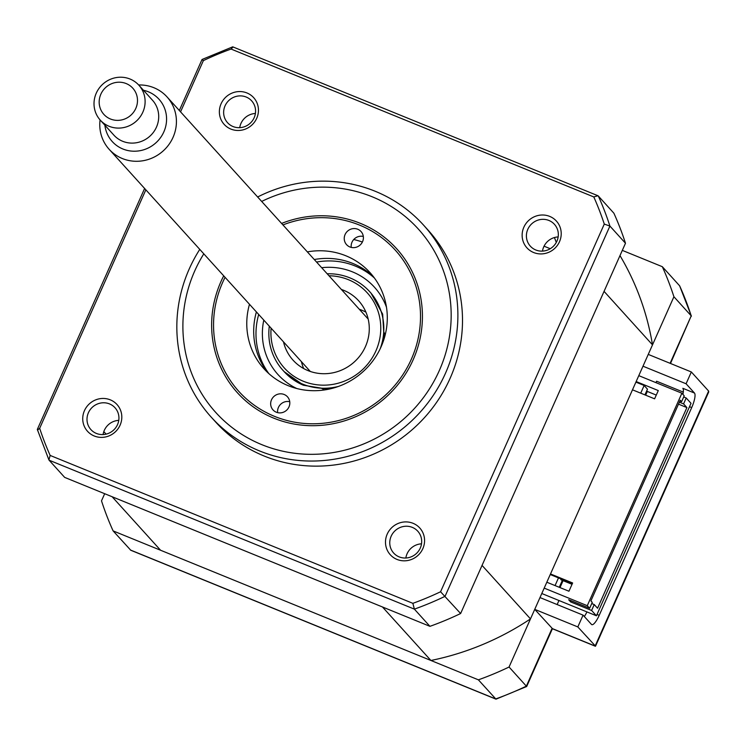 <?xml version="1.0" encoding="UTF-8"?>
<svg xmlns="http://www.w3.org/2000/svg" width="746" height="746" viewBox="0 0 746 746"><rect width="100%" height="100%" fill="white"/><g stroke="black" fill="none" stroke-linecap="round" stroke-linejoin="round"><path stroke-width="1.12" d="M430.918 660.48L382.474 606.983L112.133 496.752L160.567 550.24L430.918 660.48A273.26 262.098 137.8 0 0 530.49 618.9L482.047 565.412L604.064 291.369L652.498 344.857L530.49 618.9M619.982 255.598A273.26 262.098 137.8 0 1 652.498 344.857M106.091 434.135L103.815 431.617M642.996 366.202L686.078 383.77L694.479 393.049A13.008 3.348 -67.8 0 1 691.701 407.586L599.206 615.338A13.008 3.348 -67.8 0 1 591.82 624.654A13.008 3.348 -67.8 0 1 591.475 624.411L583.074 615.133L539.992 597.565M682.907 394.354A13.008 3.348 112.2 0 0 682.842 388.302L694.479 393.049M683.299 392.107L656.592 381.215L655.948 382.642M557.15 604.558L558.959 600.502M670.505 363.47L691.225 315.856A305.795 293.299 -42.2 0 0 679.625 285.802L691.411 316.164M104.682 493.712L101.503 500.836A305.795 293.299 -42.2 0 0 113.103 530.891L130.783 550.259L495.987 699.17L526.676 686.516L552.404 628.729M113.103 530.891L478.382 679.83L495.987 699.17M478.382 679.83A305.795 293.299 -42.2 0 0 509.061 667.017L526.676 686.516M509.061 667.017L534.733 609.361L552.441 628.636M534.733 609.361L577.824 626.929L595.541 646.176L708.7 392.023L708.635 391.072L691.337 371.965L648.255 354.406L673.918 296.749L691.225 315.856L670.095 363.311M673.918 296.749A305.795 293.299 -42.2 0 0 662.317 266.695L679.625 285.802M662.317 266.695L622.304 250.376M577.824 626.929L583.074 615.133M554.427 237.545L556.302 242.413M686.078 383.77L691.337 371.965M584.332 616.522A13.008 3.348 112.2 0 0 586.943 611.916M533.632 252.521A19.909 19.098 -42.2 0 0 559.491 241.732A19.909 19.098 -42.2 0 0 549.718 216.405A19.909 19.098 -42.2 0 0 523.86 227.204A19.909 19.098 -42.2 0 0 533.632 252.521M535.796 249.985A16.263 15.601 -42.2 0 0 555.173 244.184A16.263 15.601 -42.2 0 0 554.427 224.313A16.263 15.601 -42.2 0 0 548.935 220.471A16.263 15.601 -42.2 0 0 529.557 226.271A16.263 15.601 -42.2 0 0 530.313 246.143A16.263 15.601 -42.2 0 0 535.796 249.985M396.993 559.425A19.909 19.098 -42.2 0 0 422.851 548.627A19.909 19.098 -42.2 0 0 413.07 523.31A19.909 19.098 -42.2 0 0 387.221 534.099A19.909 19.098 -42.2 0 0 396.993 559.425M399.157 556.88A16.263 15.601 -42.2 0 0 418.534 551.089A16.263 15.601 -42.2 0 0 417.779 531.208A16.263 15.601 -42.2 0 0 412.296 527.375A16.263 15.601 -42.2 0 0 392.918 533.176A16.263 15.601 -42.2 0 0 393.664 553.047A16.263 15.601 -42.2 0 0 399.157 556.88M94.229 435.981A19.909 19.098 -42.2 0 0 120.087 425.183A19.909 19.098 -42.2 0 0 110.315 399.856A19.909 19.098 -42.2 0 0 84.457 410.654A19.909 19.098 -42.2 0 0 94.229 435.981M96.393 433.435A16.263 15.601 -42.2 0 0 115.779 427.635A16.263 15.601 -42.2 0 0 115.024 407.764A16.263 15.601 -42.2 0 0 109.531 403.922A16.263 15.601 -42.2 0 0 90.154 409.722A16.263 15.601 -42.2 0 0 90.909 429.603A16.263 15.601 -42.2 0 0 96.393 433.435M230.878 129.077A19.909 19.098 -42.2 0 0 256.727 118.278A19.909 19.098 -42.2 0 0 246.954 92.961A19.909 19.098 -42.2 0 0 221.096 103.75A19.909 19.098 -42.2 0 0 230.878 129.077M233.041 126.54A16.263 15.601 -42.2 0 0 252.418 120.74A16.263 15.601 -42.2 0 0 251.663 100.859A16.263 15.601 -42.2 0 0 246.171 97.027A16.263 15.601 -42.2 0 0 226.793 102.827A16.263 15.601 -42.2 0 0 227.549 122.698A16.263 15.601 -42.2 0 0 233.041 126.54M199.769 249.388A143.139 137.283 -42.2 0 0 211.258 417.173L215.874 422.264A143.139 137.283 -42.2 0 0 264.168 456.03A143.139 137.283 -42.2 0 0 434.713 405.022A143.139 137.283 -42.2 0 0 428.073 230.113L423.467 225.022A143.139 137.283 -42.2 0 0 375.173 191.256A143.139 137.283 -42.2 0 0 257.64 196.991M211.258 417.173A143.139 137.283 -42.2 0 0 259.552 450.938A143.139 137.283 -42.2 0 0 430.097 399.921A143.139 137.283 -42.2 0 0 423.467 225.022M281.587 223.427A107.349 102.967 137.8 0 1 360.383 223.352A107.349 102.967 137.8 0 1 396.611 248.679A107.349 102.967 137.8 0 1 401.581 379.854A107.349 102.967 137.8 0 1 273.67 418.114A107.349 102.967 137.8 0 1 237.452 392.788A107.349 102.967 137.8 0 1 223.716 275.834M429.938 626.332L414.375 609.137L49.096 460.198L64.669 477.393L429.938 626.332A305.795 293.299 -42.2 0 0 460.627 613.52L625.484 243.252A305.795 293.299 -42.2 0 0 613.883 213.197L598.311 196.002A305.795 293.299 137.8 0 1 609.911 226.057L604.279 224.08L440.578 591.764A302.074 289.728 137.8 0 1 412.864 603.337L50.15 455.433A302.074 289.728 137.8 0 1 39.669 428.297L145.843 189.829M460.627 613.52L440.578 591.764M625.484 243.252L609.911 226.057L445.054 596.324A305.795 293.299 137.8 0 1 414.375 609.137L412.864 603.337M239.727 127.669A16.263 15.601 137.8 0 1 255.402 113.476M103.088 434.564A16.263 15.601 137.8 0 1 118.763 420.371M405.843 558.017A16.263 15.601 137.8 0 1 421.518 543.825M542.491 251.113A16.263 15.601 137.8 0 1 558.157 236.92M180.56 111.853L203.369 60.612A302.074 289.728 137.8 0 1 231.083 49.05L593.797 196.944A302.074 289.728 137.8 0 1 604.279 224.08M50.15 455.433L48.919 459.928L37.319 429.444L144.612 188.468M39.669 428.297L37.496 430.144M203.369 60.612L202.352 59.876M179.329 110.492L202.035 59.484L232.724 46.83L597.938 195.741L593.797 196.944M231.083 49.05L233.032 47.063M271.096 328.165A55.95 53.665 -42.2 0 0 303.24 381.215A55.95 53.665 -42.2 0 0 375.909 350.881A55.95 53.665 -42.2 0 0 348.438 279.703A55.95 53.665 -42.2 0 0 328.977 275.759M338.525 386.409A58.552 56.164 137.8 0 1 302.69 384.125A58.552 56.164 137.8 0 1 269.297 326.179M327.177 273.773A58.552 56.164 137.8 0 1 349.986 277.894A58.552 56.164 137.8 0 1 380.255 348.624M283.499 341.864A44.238 42.438 -42.2 0 0 293.047 360.159A44.238 42.438 -42.2 0 0 307.977 370.594A44.238 42.438 -42.2 0 0 360.691 354.826A44.238 42.438 -42.2 0 0 358.639 300.769A44.238 42.438 -42.2 0 0 343.71 290.334A44.238 42.438 -42.2 0 0 341.379 289.457M384.684 334.077A44.238 42.438 -42.2 0 0 383.742 331.709M365.932 312.164A44.238 42.438 -42.2 0 0 361.624 310.122A44.238 42.438 -42.2 0 0 359.292 309.245M301.421 361.651A44.238 42.438 -42.2 0 0 303.669 368.543M321.349 388.2A44.238 42.438 -42.2 0 0 323.615 389.375M283.508 370.939A58.552 56.164 -42.2 0 0 284.077 371.583A58.552 56.164 -42.2 0 0 303.463 385.244M268.858 373.615A71.569 68.641 137.8 0 1 258.694 314.467M316.574 262.06A71.569 68.641 137.8 0 1 355.152 265.996A71.569 68.641 137.8 0 1 374.427 278.025M384.134 338.703L382.661 314.113L370.893 292.973A58.552 56.164 -42.2 0 0 370.314 292.348M362.379 242.04A97.595 93.604 -42.2 0 0 353.753 239.503M271.507 399.8A9.763 9.362 -42.2 0 0 273.008 409.908A9.763 9.362 -42.2 0 0 288.972 406.924A9.763 9.362 -42.2 0 0 287.48 396.807A9.763 9.362 -42.2 0 0 271.507 399.8M289.737 401.712A9.763 9.362 -42.2 0 0 277.661 412.65M345.081 234.542A9.763 9.362 -42.2 0 0 346.582 244.66A9.763 9.362 -42.2 0 0 362.556 241.667A9.763 9.362 -42.2 0 0 361.055 231.558A9.763 9.362 -42.2 0 0 345.081 234.542M363.321 236.454A9.763 9.362 -42.2 0 0 351.235 247.392M225.068 277.325A105.4 101.092 -42.2 0 0 222.709 282.277A105.4 101.092 -42.2 0 0 274.463 416.343A105.4 101.092 -42.2 0 0 411.354 359.19A105.4 101.092 -42.2 0 0 393.356 248.054A105.4 101.092 -42.2 0 0 282.939 224.919M307.352 251.887A71.569 68.641 137.8 0 1 370.081 272.691A71.569 68.641 137.8 0 1 381.075 346.843A71.569 68.641 137.8 0 1 263.981 368.766A71.569 68.641 137.8 0 1 249.481 304.284M267.59 372.45A71.569 68.641 137.8 0 1 256.4 311.931M314.271 259.524A71.569 68.641 137.8 0 1 373.392 276.654M561.151 579.838A3.254 0.839 -67.8 0 1 561.048 579.819A3.254 0.839 -67.8 0 1 560.964 579.763A3.254 0.839 -67.8 0 1 560.843 578.859M644.936 394.886L647.472 389.179L644.143 385.486L635.909 382.129M644.143 385.486L640.721 393.17M632.487 389.813L654.606 398.83L658.289 390.568L636.161 381.551M555.061 585.573L558.474 577.898L550.24 574.532M572.368 583.558L558.474 577.898M546.818 582.216L568.946 591.233L572.63 582.971L550.501 573.954M679.876 401.012L681.592 401.712L680.24 400.21L590.897 600.875L592.259 602.376L589.629 608.279L568.666 599.728L570.643 601.919L591.606 610.461L594.236 604.558L591.737 603.542M562.353 580.351L559.267 587.288M571.166 600.754L570.643 601.919M678.487 404.145L686.907 407.577L597.565 608.242L594.236 604.558M645.654 395.184L647.323 391.436L656.275 395.091M559.985 587.587L563.071 580.649M683.709 396.975L686.199 397.991L691.02 403.316L596.427 615.786L591.606 610.461M686.199 397.991L683.578 403.894L679.364 402.178M683.578 403.894L686.907 407.577M589.629 608.279L587.279 605.687L544.198 588.118M541.792 593.508L596.427 615.786M681.592 401.712L684.222 395.809L681.881 393.217L587.279 605.687M647.323 391.436L646.745 390.811M638.79 375.648L681.881 393.217M104.888 125.216A31.528 30.232 -42.2 0 0 122.894 148.995A31.528 30.232 -42.2 0 0 163.84 131.893A31.528 30.232 -42.2 0 0 148.361 91.795A31.528 30.232 -42.2 0 0 143.465 90.275M138.663 84.969A39.034 37.44 137.8 0 1 153.872 87.711A39.034 37.44 137.8 0 1 167.039 96.924A39.034 37.44 137.8 0 1 168.848 144.621A39.034 37.44 137.8 0 1 122.335 158.534A39.034 37.44 137.8 0 1 109.168 149.321A39.034 37.44 137.8 0 1 100.076 119.901M126.214 83.58A19.517 18.725 -42.2 0 0 100.869 94.164A19.517 18.725 -42.2 0 0 110.445 118.996A19.517 18.725 -42.2 0 0 135.8 108.412A19.517 18.725 -42.2 0 0 126.214 83.58M109.056 126.261A26.026 24.963 137.8 0 1 100.272 120.125A26.026 24.963 137.8 0 1 99.069 88.317A26.026 24.963 137.8 0 1 130.074 79.048A26.026 24.963 137.8 0 1 138.859 85.184A26.026 24.963 137.8 0 1 140.061 116.982A26.026 24.963 137.8 0 1 109.056 126.261M100.272 120.125L113.868 135.129A26.026 24.963 -42.2 0 0 122.652 141.274A26.026 24.963 -42.2 0 0 153.657 131.995A26.026 24.963 -42.2 0 0 152.454 100.197L138.859 85.184M691.701 407.586L689.518 406.691M597.024 614.443L599.206 615.338M544.048 246.189L550.25 248.716M130.401 549.998L495.68 698.937A305.795 293.299 -42.2 0 0 526.368 686.124L552.031 628.468L595.122 646.036L708.635 391.072M203.798 253.845A136.63 131.044 -42.2 0 0 261.846 444.672A136.63 131.044 -42.2 0 0 439.301 370.585A136.63 131.044 -42.2 0 0 372.217 196.795A136.63 131.044 -42.2 0 0 261.678 201.439M296.759 388.517A65.061 62.403 137.8 0 1 263.804 320.109M321.675 267.702A65.061 62.403 137.8 0 1 352.522 271.889A65.061 62.403 137.8 0 1 386.484 307.268M552.292 628.682L595.373 646.25M284.077 371.583L303.669 385.272L328.268 389.281M561.048 579.819L572.033 584.304M310.308 371.471L109.168 149.321M368.179 319.064L167.039 96.924"/></g></svg>
